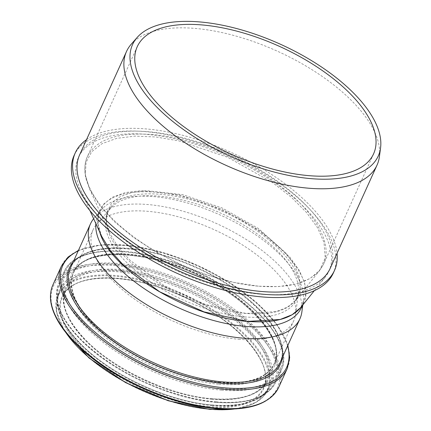 <?xml version="1.0" encoding="UTF-8"?>
<svg xmlns="http://www.w3.org/2000/svg" width="431" height="431" viewBox="0 0 431 431"><rect width="100%" height="100%" fill="white"/><g stroke="black" fill="none" stroke-linecap="round" stroke-linejoin="round"><path stroke-width="0.32" stroke-dasharray="2.15 1.62" d="M301.194 306.942L303.613 302.815C316.365 278.523 276.33 233.624 220.877 209.859C167.25 185.384 109.781 185.777 99.96 210.791L99.96 210.791C97.191 216.987 97.12 224.109 99.76 232.147M101.678 236.36L98.052 224.142L98.715 213.21L103.645 204.089L112.653 197.102L125.356 192.56L141.206 190.653L179.582 194.887L221.647 209.105L260.561 231.054L289.847 257.118L299.27 270.339L304.695 283.038L305.611 296.501L300.596 307.68L303.613 302.815L302.433 305.407M299.464 277.219L294.497 265.351L285.764 252.959L258.492 228.549L222.084 207.974L182.658 194.64L146.669 190.674L131.827 192.479L119.958 196.746L111.543 203.33L106.985 211.907L106.435 222.17L109.905 233.634L117.992 246.898L130.14 260.389L164.092 285.591L205.345 304.496L246.079 313.456L276.319 311.591L287.547 307.093L295.45 300.461L300.229 289.896L299.464 277.219M246.079 313.456C212.946 310.88 169.593 293.549 141.077 271.212C113.978 250.53 100.935 226.668 108.229 211.438C117.275 188.466 169.959 187.948 219.578 210.145C271.724 232.061 309.787 273.976 297.95 296.42L297.945 296.426C290.984 309.797 273.696 315.47 246.079 313.456M258.449 286.189L233.812 282.407L207.737 275.258L181.489 265.054L156.399 252.302L133.675 237.605L114.366 221.626L99.475 205.215L89.6 189.053L85.354 174.959L86.055 162.352L91.701 151.75L102.023 143.663L116.639 138.367L134.838 136.121L155.909 136.977L179.016 140.905L227.563 157.25L272.521 182.502L291.291 197.215L306.549 212.553L317.615 227.848L324.02 242.464L325.216 257.867L319.56 270.598L309.83 278.668L295.989 284.04L278.652 286.577L258.449 286.189C292.935 288.695 314.63 281.362 323.53 264.192C333.459 243.655 314.506 210.797 277.198 183.644C241.936 157.347 191.8 137.678 152.488 134.547C117.975 132.048 96.307 139.332 87.477 156.399L87.471 156.421C77.849 176.446 95.682 208.292 131.762 235.364C166.969 262.425 218.474 283.065 258.449 286.189M244.528 316.882A103.941 47.297 24.4 0 0 296.566 299.464A103.941 47.297 24.4 0 0 298.349 293.166A103.941 47.297 24.4 0 0 221.448 213.458A103.941 47.297 24.4 0 0 110.821 208.098A103.941 47.297 24.4 0 0 107.254 213.587A103.941 47.297 24.4 0 0 142.736 276.33A103.941 47.297 24.4 0 0 244.528 316.882M329.995 247.238A137.543 62.587 24.4 0 0 147.3 134.413A137.543 62.587 24.4 0 0 80.672 190.249A137.543 62.587 24.4 0 0 200.889 280.603A137.543 62.587 24.4 0 0 325.066 277.381A137.543 62.587 24.4 0 0 329.995 247.238M131.229 44.215A137.543 62.587 -155.6 0 1 195.372 28.441A137.543 62.587 -155.6 0 1 379.388 156.787M79.649 154.788A137.543 62.587 -155.6 0 1 148.512 131.741A137.543 62.587 -155.6 0 1 283.21 185.405A137.543 62.587 -155.6 0 1 330.168 268.427M86.523 139.639A142.322 64.758 -155.6 0 1 146.551 128.966A142.322 64.758 -155.6 0 1 337.042 253.277M74.084 155.483A142.322 64.758 -155.6 0 1 145.339 131.638A142.322 64.758 -155.6 0 1 284.719 187.167A142.322 64.758 -155.6 0 1 333.303 273.071M301.883 311.845A114.98 52.318 24.4 0 0 216.815 223.673A114.98 52.318 24.4 0 0 94.437 217.741A114.98 52.318 24.4 0 0 93.635 218.706M301.404 307.675A111.737 50.842 24.4 0 0 303.322 300.897A111.737 50.842 24.4 0 0 220.65 215.209A111.737 50.842 24.4 0 0 101.727 209.45A111.737 50.842 24.4 0 0 97.891 215.355A111.737 50.842 24.4 0 0 95.827 223.522M238.553 339.262A110.147 50.12 24.4 0 0 293.7 320.809A110.147 50.12 24.4 0 0 295.591 314.129A110.147 50.12 24.4 0 0 214.094 229.664A110.147 50.12 24.4 0 0 96.862 223.985A110.147 50.12 24.4 0 0 93.085 229.804A110.147 50.12 24.4 0 0 130.69 296.291A110.147 50.12 24.4 0 0 238.553 339.262M219.067 382.216A110.147 50.12 24.4 0 0 274.213 363.759A110.147 50.12 24.4 0 0 194.613 272.613A110.147 50.12 24.4 0 0 73.599 272.758A110.147 50.12 24.4 0 0 111.203 339.24A110.147 50.12 24.4 0 0 219.067 382.216M219.137 382.308A110.309 50.195 24.4 0 0 274.364 363.829A110.309 50.195 24.4 0 0 194.645 272.548A110.309 50.195 24.4 0 0 73.448 272.688A110.309 50.195 24.4 0 0 111.112 339.272A110.309 50.195 24.4 0 0 219.137 382.308M234.146 409.008A115.142 52.393 24.4 0 0 267.829 389.931A115.142 52.393 24.4 0 0 184.619 294.653A115.142 52.393 24.4 0 0 58.115 294.799A115.142 52.393 24.4 0 0 65.943 332.71M209.757 409.348A114.592 52.146 24.4 0 0 222.105 316.704A114.592 52.146 24.4 0 0 56.45 302.379A114.592 52.146 24.4 0 0 209.757 409.348M211.89 405.458A115.142 52.393 24.4 0 0 269.537 386.165A115.142 52.393 24.4 0 0 186.327 290.887A115.142 52.393 24.4 0 0 59.823 291.033A115.142 52.393 24.4 0 0 99.13 360.537A115.142 52.393 24.4 0 0 211.89 405.458M212.688 405.135A116.106 52.83 24.4 0 0 225.197 311.263A116.106 52.83 24.4 0 0 57.361 296.749A116.106 52.83 24.4 0 0 212.688 405.135M215.834 408.459A123.018 55.976 24.4 0 0 229.093 309A123.018 55.976 24.4 0 0 51.257 293.624A123.018 55.976 24.4 0 0 215.834 408.459M278.706 387.361A123.983 56.418 24.4 0 0 189.101 284.767A123.983 56.418 24.4 0 0 52.884 284.923M287.218 368.591A123.983 56.418 24.4 0 0 197.613 265.997A123.983 56.418 24.4 0 0 61.401 266.153M287.622 345.899A122.98 55.96 24.4 0 0 197.829 265.523A122.98 55.96 24.4 0 0 78.205 250.907M282.504 357.18A115.982 52.776 24.4 0 0 196.741 267.926A115.982 52.776 24.4 0 0 73.087 262.183M280.048 362.6A114.98 52.318 24.4 0 0 196.951 267.457A114.98 52.318 24.4 0 0 70.63 267.603C79.897 242.965 137.791 241.629 192.657 266.207C251.079 290.51 293.339 338.211 280.048 362.6M218.937 382.755A110.309 50.195 24.4 0 0 274.164 364.27A110.309 50.195 24.4 0 0 194.44 272.99A110.309 50.195 24.4 0 0 73.248 273.135A110.309 50.195 24.4 0 0 110.907 339.72A110.309 50.195 24.4 0 0 218.937 382.755M218.943 384.226A111.311 50.648 24.4 0 0 230.941 294.233A111.311 50.648 24.4 0 0 70.027 280.317A111.311 50.648 24.4 0 0 218.943 384.226M221.529 388.681A118.148 53.762 24.4 0 0 234.259 293.161A118.148 53.762 24.4 0 0 63.465 278.388A118.148 53.762 24.4 0 0 221.529 388.681M221.534 390.147A119.15 54.214 24.4 0 0 281.19 370.186A119.15 54.214 24.4 0 0 195.076 271.589A119.15 54.214 24.4 0 0 64.171 271.74A119.15 54.214 24.4 0 0 104.852 343.663A119.15 54.214 24.4 0 0 221.534 390.147M216.222 401.859A119.15 54.214 24.4 0 0 275.878 381.898A119.15 54.214 24.4 0 0 189.764 283.302A119.15 54.214 24.4 0 0 58.858 283.453A119.15 54.214 24.4 0 0 99.539 355.376A119.15 54.214 24.4 0 0 216.222 401.859M215.425 402.188A118.186 53.778 24.4 0 0 228.161 306.635A118.186 53.778 24.4 0 0 57.312 291.862A118.186 53.778 24.4 0 0 215.425 402.188M212.278 398.858A111.273 50.632 24.4 0 0 224.271 308.898A111.273 50.632 24.4 0 0 63.416 294.987A111.273 50.632 24.4 0 0 212.278 398.858M211.481 399.181A110.309 50.195 24.4 0 0 266.714 380.702A110.309 50.195 24.4 0 0 186.989 289.422A110.309 50.195 24.4 0 0 65.798 289.562A110.309 50.195 24.4 0 0 103.456 356.146A110.309 50.195 24.4 0 0 211.481 399.181M208.2 406.417A110.309 50.195 24.4 0 0 263.433 387.932A110.309 50.195 24.4 0 0 183.708 296.652A110.309 50.195 24.4 0 0 62.517 296.792A110.309 50.195 24.4 0 0 100.175 363.381A110.309 50.195 24.4 0 0 208.2 406.417M208.227 407.182A110.859 50.443 24.4 0 0 220.171 317.55A110.859 50.443 24.4 0 0 59.914 303.693A110.859 50.443 24.4 0 0 208.227 407.182M97.891 215.355L99.96 210.791C96.706 218.005 97.309 226.598 101.77 236.565M87.471 156.421C84.541 163.004 84.029 170.364 85.936 178.509L89.6 189.053L109.905 233.634L107.297 226.183C106.123 221.114 106.252 216.642 107.685 212.774L107.254 213.587M373.564 153.889L323.525 264.192L319.57 270.582L295.45 300.455L297.95 296.42L296.566 299.464M80.672 190.249L89.971 210.667M325.066 277.381L314.344 290.661M137.247 46.688L87.477 156.399M101.727 209.45L94.437 217.741M303.322 300.897L302.788 304.97M64.51 330.868L56.407 311.468L58.115 294.799L59.823 291.033C53.719 305.999 61.267 324.198 82.461 345.624C112.69 375.821 169.539 401.789 212.435 405C243.132 407.09 262.167 400.814 269.537 386.165L267.829 389.931L256.413 402.198L236.479 408.874M287.87 345.355L276.912 324.414L256.995 302.923L229.852 282.682L197.856 265.448L163.818 252.728L130.717 245.643L101.425 244.813L78.453 250.363M110.821 208.098L96.862 223.985M298.349 293.166L295.591 314.129M274.213 363.759L293.7 320.809M73.599 272.758L93.085 229.804M73.448 272.688L73.248 273.135C82.111 249.527 137.661 248.224 190.313 271.816C246.37 295.133 286.911 340.916 274.164 364.27L274.364 363.829M281.19 370.186C296.049 341.632 246.737 290.133 183.466 266.013C129.176 244.038 74.692 246.047 64.171 271.74L58.858 283.453C52.404 300.046 60.227 319.36 82.316 341.395C113.439 372.443 171.538 398.987 215.678 402.317C247.432 404.698 267.5 397.894 275.878 381.898L281.19 370.186M266.714 380.702C259.661 394.715 241.435 400.728 212.025 398.729C170.633 395.642 115.691 370.396 86.863 341.228C67.026 320.923 60.001 303.699 65.798 289.562L62.517 296.792C71.767 272.554 128.255 271.756 181.171 295.849C236.414 319.328 276.082 364.281 263.433 387.932L266.714 380.702"/><path stroke-width="0.65" d="M99.76 232.147C110.002 269.876 189.893 317.846 247.723 321.407C274.148 323.428 291.976 318.606 301.194 306.942M300.639 307.632L292.153 314.727L280.182 319.468L247.723 321.407L203.976 311.872L159.696 291.798L123.336 265.011L110.374 250.664L101.678 236.36M200.092 21.959A134.898 61.38 -155.6 0 1 380.568 147.838A134.898 61.38 -155.6 0 1 230.046 156.189A134.898 61.38 -155.6 0 1 137.187 37.432A134.898 61.38 -155.6 0 1 200.092 21.959M202.204 24.95A129.747 59.036 -155.6 0 1 329.268 75.57A129.747 59.036 -155.6 0 1 373.564 153.889A129.747 59.036 -155.6 0 1 231.016 154.056A129.747 59.036 -155.6 0 1 137.247 46.688A129.747 59.036 -155.6 0 1 202.204 24.95M380.568 147.838L379.388 156.787A137.543 62.587 -155.6 0 1 377.028 165.127A137.543 62.587 -155.6 0 1 225.914 165.299A137.543 62.587 -155.6 0 1 126.509 51.483A137.543 62.587 -155.6 0 1 131.229 44.215L137.187 37.432M377.028 165.127L330.168 268.427A137.543 62.587 -155.6 0 1 179.054 268.605A137.543 62.587 -155.6 0 1 79.649 154.788L126.509 51.483M337.042 253.277A142.322 64.758 -155.6 0 1 334.515 270.404A142.322 64.758 -155.6 0 1 178.154 270.582A142.322 64.758 -155.6 0 1 75.296 152.816A142.322 64.758 -155.6 0 1 86.523 139.639M334.515 270.404L333.303 273.071A142.322 64.758 -155.6 0 1 176.942 273.254A142.322 64.758 -155.6 0 1 74.084 155.483L75.296 152.816M93.635 218.706A114.98 52.318 24.4 0 0 90.494 223.818A114.98 52.318 24.4 0 0 129.747 293.22A114.98 52.318 24.4 0 0 242.346 338.082A114.98 52.318 24.4 0 0 299.911 318.816A114.98 52.318 24.4 0 0 301.883 311.845L302.788 304.97M95.827 223.522A111.737 50.842 24.4 0 0 245.465 326.396A111.737 50.842 24.4 0 0 301.404 307.675L302.433 305.407M65.943 332.71A115.142 52.393 24.4 0 0 210.183 409.224A115.142 52.393 24.4 0 0 234.146 409.008M216.631 408.135A123.983 56.418 24.4 0 0 278.706 387.361C270 403.987 249.129 411.066 216.087 408.588C170.509 405.14 110.595 377.939 78.043 345.91C69.45 337.629 62.775 329.386 58.018 321.187C50.109 307.389 48.401 295.3 52.884 284.923A123.983 56.418 24.4 0 0 95.213 359.761A123.983 56.418 24.4 0 0 216.631 408.135M52.884 284.923L61.401 266.153A123.983 56.418 24.4 0 0 103.731 340.991A123.983 56.418 24.4 0 0 225.144 389.365A123.983 56.418 24.4 0 0 287.218 368.591L289.664 357.66L287.87 345.355M78.205 250.907A122.98 55.96 24.4 0 0 89.54 327.258A122.98 55.96 24.4 0 0 225.138 387.895A122.98 55.96 24.4 0 0 287.622 345.899M73.087 262.183A115.982 52.776 24.4 0 0 103.451 333.82A115.982 52.776 24.4 0 0 222.493 383.331A115.982 52.776 24.4 0 0 282.504 357.18M90.494 223.818L70.63 267.603A114.98 52.318 24.4 0 0 109.883 337.004A114.98 52.318 24.4 0 0 222.482 381.866A114.98 52.318 24.4 0 0 280.048 362.6L299.911 318.816M101.678 236.366L89.971 210.667M314.344 290.661L300.596 307.68M236.479 408.874L209.913 409.45L168.203 400.755L125.631 382.626L89.093 358.005L64.51 330.868M278.706 387.361L287.218 368.591M78.453 250.363L68.012 257.118L61.401 266.153"/></g></svg>
